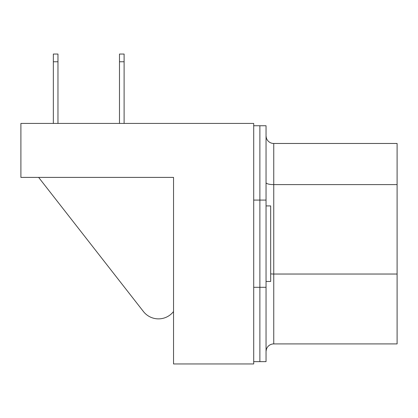 <?xml version="1.0" encoding="UTF-8"?>
<svg xmlns="http://www.w3.org/2000/svg" width="418" height="418" viewBox="0 0 418 418"><rect width="100%" height="100%" fill="white"/><g stroke="black" fill="none" stroke-linecap="round" stroke-linejoin="round"><path stroke-width="0.63" d="M253.71 125.745L259.881 125.745L259.881 361.638L266.047 361.638L266.047 125.745L259.881 125.745L259.881 361.638L253.71 361.638M143.431 311.53L38.628 177.394L143.431 311.53A19.103 19.103 0 0 0 173.538 311.53L173.538 177.394L173.538 363.953L253.71 363.953L253.71 123.43L20.9 123.43L20.9 177.394L173.538 177.394L31.695 177.394M266.047 205.917L270.671 205.917L270.671 281.466L266.047 281.466M266.402 349.302L266.052 351.334L266.402 349.302M266.052 136.049L266.323 137.82L266.052 136.049M266.323 137.82A7.707 7.707 0 0 0 273.753 143.473L397.1 143.473L397.1 343.909L273.753 343.909A7.707 7.707 0 0 0 266.047 351.616M119.485 123.43L119.485 54.047L124.109 54.047L124.109 123.43M124.109 61.759L119.485 61.759M53.342 61.759L53.342 54.047L57.966 54.047L57.966 61.759L53.342 61.759L53.342 123.43M57.966 61.759L57.966 123.43M266.047 287.302L253.71 287.302M266.047 200.081L253.71 200.081M397.1 274.036L273.753 274.036L273.753 343.909M273.753 143.473L273.753 274.036A7.707 1.996 0 0 1 270.671 273.868M397.1 184.615L273.753 184.615A7.707 1.996 0 0 1 266.047 182.619"/></g></svg>
